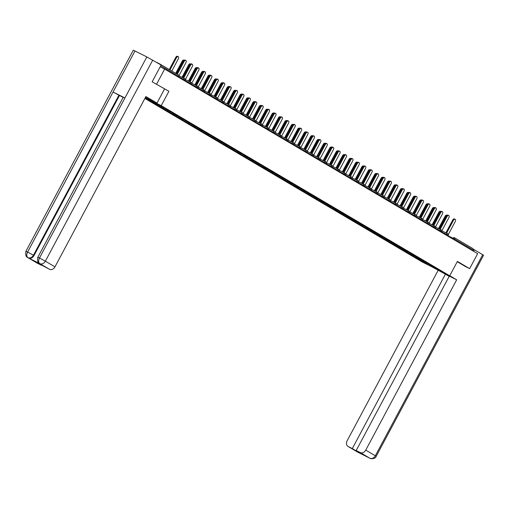 <?xml version="1.0" encoding="UTF-8"?>
<svg xmlns="http://www.w3.org/2000/svg" width="509" height="509" viewBox="0 0 509 509"><rect width="100%" height="100%" fill="white"/><g stroke="black" fill="none" stroke-linecap="round" stroke-linejoin="round"><path stroke-width="0.76" d="M144.893 98.434L422.368 262.065L449.727 275.776L161.238 105.649L145.3 97.664M430.429 265.087L429.933 265.736L439.452 270.508L426.746 262.886M429.933 265.736L422.241 261.321L422.635 260.589M420.568 259.367L419.76 259.736L418.334 259.024L422.241 261.321M419.76 259.736L415.828 257.541L416.222 256.803M414.154 255.588L413.346 255.951L411.921 255.238L415.828 257.541M413.346 255.951L409.414 253.762L409.809 253.024M407.741 251.809L406.933 252.171L405.508 251.459L409.414 253.762M406.933 252.171L403.001 249.976L403.395 249.245M401.327 248.023L400.519 248.392L399.094 247.673L403.001 249.976M400.519 248.392L396.587 246.197L396.982 245.459M394.914 244.244L394.106 244.606L392.681 243.894L396.587 246.197M394.106 244.606L390.174 242.418L390.568 241.68M388.501 240.464L387.693 240.827L386.267 240.114L390.174 242.418M387.693 240.827L383.761 238.632L384.155 237.9M382.094 236.679L381.279 237.041L379.86 236.329L383.761 238.632M381.279 237.041L377.347 234.853L377.742 234.115M375.68 232.899L374.866 233.262L373.447 232.549L377.347 234.853M374.866 233.262L370.934 231.067L371.328 230.335M369.267 229.114L368.452 229.483L367.034 228.77L370.934 231.067M368.452 229.483L364.527 227.288L364.915 226.55M362.853 225.334L362.039 225.697L360.62 224.984L364.527 227.288M362.039 225.697L358.113 223.508L358.501 222.77M356.44 221.555L355.632 221.918L354.207 221.205L358.113 223.508M355.632 221.918L351.7 219.723L352.094 218.991M350.027 217.769L349.219 218.138L347.793 217.419L351.7 219.723M349.219 218.138L345.287 215.943L345.681 215.205M343.613 213.99L342.805 214.353L341.38 213.64L345.287 215.943M342.805 214.353L338.873 212.164L339.268 211.426M337.2 210.211L336.392 210.573L334.967 209.861L338.873 212.164M336.392 210.573L332.46 208.378L332.854 207.647M330.786 206.425L329.978 206.788L328.553 206.075L332.46 208.378M329.978 206.788L326.046 204.599L326.441 203.861M324.373 202.646L323.565 203.008L322.14 202.296L326.046 204.599M323.565 203.008L319.633 200.813L320.027 200.082M317.96 198.86L317.152 199.229L315.726 198.516L319.633 200.813M317.152 199.229L313.22 197.034L313.614 196.296M311.553 195.081L310.738 195.443L309.319 194.731L313.22 197.034M310.738 195.443L306.806 193.255L307.201 192.517M305.139 191.301L304.325 191.664L302.906 190.951L306.806 193.255M304.325 191.664L300.399 189.469L300.787 188.737M298.726 187.516L297.911 187.885L296.493 187.166L300.399 189.469M297.911 187.885L293.986 185.69L294.374 184.952M292.312 183.736L291.498 184.099L290.079 183.386L293.986 185.69M291.498 184.099L287.572 181.91L287.96 181.172M285.899 179.957L285.091 180.32L283.666 179.607L287.572 181.91M285.091 180.32L281.159 178.125L281.553 177.393M279.486 176.171L278.678 176.534L277.252 175.821L281.159 178.125M278.678 176.534L274.745 174.345L275.14 173.607M273.072 172.392L272.264 172.755L270.839 172.042L274.745 174.345M272.264 172.755L268.332 170.56L268.727 169.828M266.659 168.606L265.851 168.975L264.425 168.263L268.332 170.56M265.851 168.975L261.919 166.78L262.313 166.042M260.245 164.827L259.437 165.19L258.012 164.477L261.919 166.78M259.437 165.19L255.505 163.001L255.9 162.263M253.832 161.048L253.024 161.41L251.599 160.698L255.505 163.001M253.024 161.41L249.092 159.215L249.486 158.484M247.419 157.262L246.611 157.631L245.185 156.912L249.092 159.215M246.611 157.631L242.678 155.436L243.073 154.698M241.012 153.483L240.197 153.845L238.778 153.133L242.678 155.436M240.197 153.845L236.265 151.657L236.66 150.918M234.598 149.703L233.784 150.066L232.365 149.353L236.265 151.657M233.784 150.066L229.858 147.871L230.246 147.139M228.185 145.918L227.37 146.28L225.951 145.568L229.858 147.871M227.37 146.28L223.445 144.092L223.833 143.353M221.771 142.138L220.957 142.501L219.538 141.788L223.445 144.092M220.957 142.501L217.031 140.306L217.419 139.574M215.358 138.353L214.55 138.722L213.125 138.009L217.031 140.306M214.55 138.722L210.618 136.527L211.012 135.788M208.944 134.573L208.136 134.936L206.711 134.223L210.618 136.527M208.136 134.936L204.204 132.747L204.599 132.009M202.531 130.794L201.723 131.157L200.298 130.444L204.204 132.747M201.723 131.157L197.791 128.962L198.186 128.23M196.118 127.008L195.31 127.371L193.884 126.658L197.791 128.962M195.31 127.371L191.378 125.182L191.772 124.444M189.704 123.229L188.896 123.592L187.471 122.879L191.378 125.182M188.896 123.592L184.964 121.403L185.359 120.665M183.291 119.45L182.483 119.812L181.058 119.1L184.964 121.403M182.483 119.812L178.551 117.617L178.945 116.885M176.877 115.664L176.069 116.027L174.651 115.314L178.551 117.617M176.069 116.027L172.137 113.838L172.532 113.1M170.47 111.885L169.656 112.247L168.237 111.535L172.137 113.838M169.656 112.247L165.724 110.052L166.119 109.32M164.057 108.099L163.243 108.468L161.824 107.755L165.724 110.052M163.243 108.468L159.317 106.273L159.705 105.535M157.644 104.32L156.829 104.682L155.41 103.97L159.317 106.273M156.829 104.682L152.904 102.494L153.279 101.781M151.001 100.642L150.416 100.903L148.997 100.19L152.904 102.494M150.416 100.903L145.211 97.83M145.25 97.76L161.366 106.387L426.771 263.026M418.182 257.834L417.246 258.254M411.768 254.055L410.839 254.475M405.355 250.275L404.426 250.689M398.941 246.49L398.013 246.91M392.528 242.71L391.599 243.13M386.115 238.931L385.186 239.345M379.701 235.145L378.772 235.565M373.294 231.366L372.359 231.786M366.881 227.58L365.946 228M360.467 223.801L359.532 224.221M354.054 220.022L353.119 220.435M347.641 216.236L346.705 216.656M341.227 212.457L340.298 212.877M334.814 208.677L333.885 209.091M328.4 204.892L327.472 205.312M321.987 201.112L321.058 201.532M315.574 197.327L314.645 197.746M309.16 193.547L308.231 193.967M302.753 189.768L301.818 190.181M296.34 185.982L295.405 186.402M289.926 182.203L288.991 182.623M283.513 178.424L282.578 178.837M277.1 174.638L276.171 175.058M270.686 170.859L269.757 171.278M264.273 167.073L263.344 167.493M257.859 163.294L256.93 163.713M251.446 159.514L250.517 159.928M245.033 155.729L244.104 156.148M238.619 151.949L237.69 152.369M232.212 148.17L231.277 148.583M225.799 144.384L224.863 144.804M219.385 140.605L218.45 141.025M212.972 136.819L212.037 137.239M206.559 133.04L205.63 133.46M200.145 129.261L199.216 129.674M193.732 125.475L192.803 125.895M187.318 121.696L186.389 122.115M180.905 117.916L179.976 118.33M174.492 114.131L173.563 114.55M168.085 110.351L167.149 110.771M161.671 106.566L160.736 106.985M155.137 102.843L154.322 103.206M160.259 64.541A1.164 0.916 -59.5 0 0 159.845 63.988L156.32 62.219M37.819 257.268L39.473 258.012C38.277 260.583 38.379 262.44 39.772 263.579L39.581 263.484C37.87 262.911 37.278 260.843 37.819 257.268L123.273 97.225L124.928 97.963L146.84 56.925L161.099 65.037L152.153 81.796L168.905 91.289L152.274 81.866M156.657 84.061L164.655 69.084L160.144 66.825M465.271 266.442L469.648 268.637L477.646 253.66L164.655 69.084M454.302 237.633L472.842 248.564A1.164 0.916 120.5 0 1 473.115 250.002L472.715 250.752M469.648 268.637L457.4 261.416L449.727 275.776M168.905 91.289L161.238 105.649M424.595 261.62L423.66 262.04M179.015 75.606L185.97 62.582A1.743 1.075 116.6 0 0 185.83 60.476A1.743 1.075 116.6 0 0 184.124 61.487L183.412 61.131A1.743 1.075 -63.4 0 1 185.117 60.119L185.83 60.476M176.61 73.869L183.412 61.131M177.297 74.276L184.124 61.487M176.515 57.676L175.802 57.32A1.743 1.075 -63.4 0 1 177.514 56.302L178.226 56.658A1.743 1.075 116.6 0 0 176.515 57.676L169.961 69.949M171.813 71.044L178.366 58.764A1.743 1.075 116.6 0 0 178.226 56.658M175.802 57.32L169.274 69.548M164.483 89.069L157.001 103.092L145.771 96.786M157.001 103.092L145.898 96.545L54.966 266.85A4.657 3.671 120.5 0 1 49.494 269.306L36.228 262.186L41.528 265.316L37.45 263.274A4.657 3.671 120.5 0 1 37.278 263.178A4.657 3.671 120.5 0 1 37.112 263.07M25.921 251.3L27.601 252.057C26.398 254.627 26.493 256.479 27.874 257.618A4.657 3.671 -59.5 0 1 27.683 257.516C25.965 256.943 25.38 254.869 25.921 251.3L133.288 50.219L134.968 50.976L113.055 92.014L118.921 95.177L33.467 255.219L34.02 255.55A4.657 3.671 120.5 0 1 28.542 258.006L40.313 263.904A4.657 3.671 120.5 0 1 40.135 263.808A4.657 3.671 120.5 0 1 39.969 263.707M146.84 56.925L134.968 50.976M152.738 60.107L45.365 261.187L39.473 258.012L124.928 97.963L113.055 92.014L27.601 252.057L33.467 255.219C31.984 257.611 30.165 258.432 27.989 257.681L37.45 263.274M123.197 97.372L119.475 95.501L34.02 255.55M119.475 95.501L118.921 95.177M435.99 268.892L444.484 273.619L449.81 276.158L447.29 274.555M435.952 268.962L434.979 268.383M431.829 266.805L445.426 274.173L352.304 448.582L348.226 446.539L357.942 452.266L369.839 458.227L360.264 452.571A4.657 3.671 -59.5 0 0 365.742 450.115L375.337 455.778L482.704 254.697L474.343 249.76L473.548 251.242M449.173 276.381L445.426 274.173M357.744 451.451L361.492 453.659L356.192 450.529L449.313 276.12L456.675 279.81L365.742 450.115M449.752 275.732L456.675 279.81M438.071 270.483L347.132 440.788A4.657 3.671 -59.5 0 0 348.054 446.444A4.657 3.671 -59.5 0 0 348.226 446.539M482.704 254.697L483.55 255.257L376.183 456.338L375.337 455.778A4.657 3.671 120.5 0 1 369.865 458.234L369.941 458.285C369.617 458.749 375.387 459.43 376.183 456.338M473.275 249.225L474.343 249.76M356.192 450.529L360.264 452.571M357.604 451.712L352.304 448.582M465.398 266.512L457.241 261.709M358.088 452.342L357.649 452.107A4.657 3.671 -59.5 0 0 357.827 452.202M185.429 79.385L192.383 66.361A1.743 1.075 116.6 0 0 192.243 64.255A1.743 1.075 116.6 0 0 190.538 65.273L189.825 64.917A1.743 1.075 -63.4 0 1 191.53 63.899L192.243 64.255M182.954 77.782L189.825 64.917M183.666 78.138L190.538 65.273M191.842 83.171L198.796 70.14A1.743 1.075 116.6 0 0 198.656 68.034A1.743 1.075 116.6 0 0 196.951 69.052L196.239 68.696A1.743 1.075 -63.4 0 1 197.944 67.678L198.656 68.034M189.367 81.567L196.239 68.696M190.08 81.924L196.951 69.052M198.256 86.95L205.21 73.926A1.743 1.075 116.6 0 0 205.07 71.82A1.743 1.075 116.6 0 0 203.358 72.832L202.652 72.475A1.743 1.075 -63.4 0 1 204.357 71.464L205.07 71.82M195.78 85.347L202.652 72.475M196.487 85.703L203.358 72.832M204.669 90.736L211.623 77.705A1.743 1.075 116.6 0 0 211.483 75.599A1.743 1.075 116.6 0 0 209.772 76.617L209.065 76.261A1.743 1.075 -63.4 0 1 210.771 75.243L211.483 75.599M202.194 89.126L209.065 76.261M202.9 89.482L209.772 76.617M211.082 94.515L218.037 81.491A1.743 1.075 116.6 0 0 217.897 79.385A1.743 1.075 116.6 0 0 216.185 80.397L215.472 80.04A1.743 1.075 -63.4 0 1 217.184 79.029L217.897 79.385M208.601 92.912L215.472 80.04M209.314 93.268L216.185 80.397M183.921 60.456A1.743 1.075 116.6 0 0 182.928 61.455L182.216 61.099A1.743 1.075 -63.4 0 1 183.927 60.087L184.213 60.234M182.928 61.455L176.375 73.735M182.216 61.099L175.688 73.328M190.334 64.242A1.743 1.075 116.6 0 0 189.342 65.241L188.629 64.885A1.743 1.075 -63.4 0 1 190.341 63.867L190.627 64.013M189.342 65.241L182.712 77.661M188.629 64.885L181.999 77.304M196.748 68.021A1.743 1.075 116.6 0 0 195.755 69.02L195.042 68.664A1.743 1.075 -63.4 0 1 196.748 67.646L197.04 67.792M195.755 69.02L189.119 81.44M195.042 68.664L188.413 81.084M203.161 71.801A1.743 1.075 116.6 0 0 202.168 72.8L201.456 72.443A1.743 1.075 -63.4 0 1 203.161 71.432L203.454 71.578M202.168 72.8L195.532 85.226M201.456 72.443L194.826 84.869M209.574 75.587A1.743 1.075 116.6 0 0 208.582 76.585L207.869 76.229A1.743 1.075 -63.4 0 1 209.574 75.211L209.867 75.357M208.582 76.585L201.946 89.005M207.869 76.229L201.233 88.649M217.496 98.294L224.45 85.27A1.743 1.075 116.6 0 0 224.304 83.164A1.743 1.075 116.6 0 0 222.598 84.176L221.886 83.82A1.743 1.075 -63.4 0 1 223.597 82.808L224.304 83.164M215.014 96.691L221.886 83.82M215.727 97.047L222.598 84.176M215.988 79.366A1.743 1.075 116.6 0 0 214.995 80.365L214.283 80.008A1.743 1.075 -63.4 0 1 215.988 78.997L216.28 79.143M214.995 80.365L208.359 92.791M214.283 80.008L207.647 92.428M223.909 102.08L230.863 89.05A1.743 1.075 116.6 0 0 230.717 86.944A1.743 1.075 116.6 0 0 229.012 87.962L228.299 87.605A1.743 1.075 -63.4 0 1 230.011 86.587L230.717 86.944M221.428 100.47L228.299 87.605M222.14 100.833L229.012 87.962M222.395 83.152A1.743 1.075 116.6 0 0 221.409 84.15L220.696 83.788A1.743 1.075 -63.4 0 1 222.401 82.776L222.694 82.922M221.409 84.15L214.773 96.57M220.696 83.788L214.06 96.214M230.322 105.859L237.277 92.835A1.743 1.075 116.6 0 0 237.13 90.729A1.743 1.075 116.6 0 0 235.425 91.741L234.713 91.385A1.743 1.075 -63.4 0 1 236.418 90.373L237.13 90.729M227.841 104.256L234.713 91.385M228.554 104.612L235.425 91.741M228.808 86.931A1.743 1.075 116.6 0 0 227.816 87.93L227.109 87.573A1.743 1.075 -63.4 0 1 228.815 86.555L229.107 86.702M227.816 87.93L221.186 100.349M227.109 87.573L220.473 99.993M236.73 109.639L243.69 96.615A1.743 1.075 116.6 0 0 243.544 94.509A1.743 1.075 116.6 0 0 241.839 95.527L241.126 95.17A1.743 1.075 -63.4 0 1 242.831 94.152L243.544 94.509M234.255 108.035L241.126 95.17M234.967 108.392L241.839 95.527M235.222 90.71A1.743 1.075 116.6 0 0 234.229 91.709L233.523 91.353A1.743 1.075 -63.4 0 1 235.228 90.341L235.521 90.487M234.229 91.709L227.599 104.135M233.523 91.353L226.887 103.779M243.143 113.424L250.104 100.394A1.743 1.075 116.6 0 0 249.957 98.288A1.743 1.075 116.6 0 0 248.252 99.306L247.539 98.95A1.743 1.075 -63.4 0 1 249.245 97.932L249.957 98.288M240.668 111.821L247.539 98.95M241.381 112.177L248.252 99.306M241.635 94.496A1.743 1.075 116.6 0 0 240.642 95.495L239.93 95.138A1.743 1.075 -63.4 0 1 241.641 94.12L241.934 94.267M240.642 95.495L234.013 107.914M239.93 95.138L233.3 107.558M249.556 117.204L256.511 104.18A1.743 1.075 116.6 0 0 256.371 102.074A1.743 1.075 116.6 0 0 254.665 103.085L253.953 102.729A1.743 1.075 -63.4 0 1 255.658 101.717L256.371 102.074M247.081 115.6L253.953 102.729M247.794 115.957L254.665 103.085M248.048 98.275A1.743 1.075 116.6 0 0 247.056 99.274L246.343 98.918A1.743 1.075 -63.4 0 1 248.055 97.9L248.341 98.046M247.056 99.274L240.426 111.694M246.343 98.918L239.714 111.337M255.97 120.989L262.924 107.959A1.743 1.075 116.6 0 0 262.784 105.853A1.743 1.075 116.6 0 0 261.079 106.871L260.366 106.515A1.743 1.075 -63.4 0 1 262.071 105.497L262.784 105.853M253.495 119.38L260.366 106.515M254.207 119.736L261.079 106.871M254.462 102.055A1.743 1.075 116.6 0 0 253.469 103.053L252.757 102.697A1.743 1.075 -63.4 0 1 254.468 101.685L254.754 101.832M253.469 103.053L246.84 115.479M252.757 102.697L246.127 115.123M262.383 124.769L269.337 111.745A1.743 1.075 116.6 0 0 269.197 109.639A1.743 1.075 116.6 0 0 267.492 110.65L266.78 110.294A1.743 1.075 -63.4 0 1 268.485 109.282L269.197 109.639M259.908 123.165L266.78 110.294M260.621 123.522L267.492 110.65M260.875 105.84A1.743 1.075 116.6 0 0 259.883 106.839L259.17 106.483A1.743 1.075 -63.4 0 1 260.875 105.465L261.168 105.611M259.883 106.839L253.253 119.259M259.17 106.483L252.54 118.902M268.797 128.548L275.751 115.524A1.743 1.075 116.6 0 0 275.611 113.418A1.743 1.075 116.6 0 0 273.899 114.43L273.193 114.073A1.743 1.075 -63.4 0 1 274.898 113.062L275.611 113.418M266.322 126.945L273.193 114.073M267.028 127.301L273.899 114.43M267.289 109.62A1.743 1.075 116.6 0 0 266.296 110.618L265.583 110.262A1.743 1.075 -63.4 0 1 267.289 109.25L267.581 109.397M266.296 110.618L259.66 123.044M265.583 110.262L258.954 122.682M275.21 132.334L282.164 119.303A1.743 1.075 116.6 0 0 282.024 117.197A1.743 1.075 116.6 0 0 280.313 118.215L279.606 117.859A1.743 1.075 -63.4 0 1 281.312 116.841L282.024 117.197M272.735 130.724L279.606 117.859M273.441 131.087L280.313 118.215M273.702 113.405A1.743 1.075 116.6 0 0 272.709 114.404L271.997 114.041A1.743 1.075 -63.4 0 1 273.702 113.03L273.995 113.176M272.709 114.404L266.073 126.824M271.997 114.041L265.367 126.467M281.623 136.113L288.578 123.089A1.743 1.075 116.6 0 0 288.438 120.983A1.743 1.075 116.6 0 0 286.726 121.995L286.013 121.638A1.743 1.075 -63.4 0 1 287.725 120.627L288.438 120.983M279.142 134.51L286.013 121.638M279.855 134.866L286.726 121.995M280.115 117.185A1.743 1.075 116.6 0 0 279.123 118.183L278.41 117.827A1.743 1.075 -63.4 0 1 280.115 116.809L280.408 116.955M279.123 118.183L272.487 130.603M278.41 117.827L271.774 130.247M288.037 139.892L294.991 126.868A1.743 1.075 116.6 0 0 294.845 124.762A1.743 1.075 116.6 0 0 293.139 125.78L292.427 125.424A1.743 1.075 -63.4 0 1 294.138 124.406L294.845 124.762M285.555 138.289L292.427 125.424M286.268 138.645L293.139 125.78M286.529 120.964A1.743 1.075 116.6 0 0 285.536 121.963L284.824 121.606A1.743 1.075 -63.4 0 1 286.529 120.595L286.822 120.741M285.536 121.963L278.9 134.389M284.824 121.606L278.188 134.032M294.45 143.678L301.404 130.648A1.743 1.075 116.6 0 0 301.258 128.542A1.743 1.075 116.6 0 0 299.553 129.56L298.84 129.203A1.743 1.075 -63.4 0 1 300.552 128.185L301.258 128.542M291.969 142.075L298.84 129.203M292.681 142.431L299.553 129.56M292.936 124.75A1.743 1.075 116.6 0 0 291.95 125.748L291.237 125.392A1.743 1.075 -63.4 0 1 292.942 124.374L293.235 124.52M291.95 125.748L285.314 138.168M291.237 125.392L284.601 137.812M300.864 147.457L307.818 134.433A1.743 1.075 116.6 0 0 307.671 132.327A1.743 1.075 116.6 0 0 305.966 133.339L305.254 132.983A1.743 1.075 -63.4 0 1 306.959 131.971L307.671 132.327M298.382 145.854L305.254 132.983M299.095 146.21L305.966 133.339M299.349 128.529A1.743 1.075 116.6 0 0 298.357 129.528L297.65 129.171A1.743 1.075 -63.4 0 1 299.356 128.153L299.648 128.3M298.357 129.528L291.727 141.947M297.65 129.171L291.014 141.591M307.271 151.243L314.231 138.213A1.743 1.075 116.6 0 0 314.085 136.107A1.743 1.075 116.6 0 0 312.38 137.125L311.667 136.768A1.743 1.075 -63.4 0 1 313.372 135.75L314.085 136.107M304.796 149.633L311.667 136.768M305.508 149.99L312.38 137.125M305.763 132.308A1.743 1.075 116.6 0 0 304.77 133.307L304.064 132.951A1.743 1.075 -63.4 0 1 305.769 131.939L306.062 132.085M304.77 133.307L298.14 145.733M304.064 132.951L297.428 145.377M313.684 155.022L320.645 141.998A1.743 1.075 116.6 0 0 320.498 139.892A1.743 1.075 116.6 0 0 318.793 140.904L318.08 140.548A1.743 1.075 -63.4 0 1 319.786 139.536L320.498 139.892M311.209 153.419L318.08 140.548M311.922 153.775L318.793 140.904M312.176 136.094A1.743 1.075 116.6 0 0 311.184 137.093L310.471 136.736A1.743 1.075 -63.4 0 1 312.182 135.718L312.475 135.865M311.184 137.093L304.554 149.512M310.471 136.736L303.841 149.156M320.097 158.802L327.052 145.778A1.743 1.075 116.6 0 0 326.912 143.672A1.743 1.075 116.6 0 0 325.206 144.683L324.494 144.327A1.743 1.075 -63.4 0 1 326.199 143.315L326.912 143.672M317.622 157.198L324.494 144.327M318.335 157.555L325.206 144.683M318.589 139.873A1.743 1.075 116.6 0 0 317.597 140.872L316.884 140.516A1.743 1.075 -63.4 0 1 318.596 139.504L318.882 139.651M317.597 140.872L310.967 153.298M316.884 140.516L310.255 152.935M326.511 162.587L333.465 149.557A1.743 1.075 116.6 0 0 333.325 147.451A1.743 1.075 116.6 0 0 331.62 148.469L330.907 148.113A1.743 1.075 -63.4 0 1 332.612 147.095L333.325 147.451M324.036 160.978L330.907 148.113M324.748 161.34L331.62 148.469M325.003 143.659A1.743 1.075 116.6 0 0 324.01 144.658L323.298 144.295A1.743 1.075 -63.4 0 1 325.009 143.283L325.296 143.43M324.01 144.658L317.381 157.077M323.298 144.295L316.668 156.721M332.924 166.367L339.878 153.343A1.743 1.075 116.6 0 0 339.738 151.237A1.743 1.075 116.6 0 0 338.027 152.248L337.321 151.892A1.743 1.075 -63.4 0 1 339.026 150.88L339.738 151.237M330.449 164.763L337.321 151.892M331.155 165.12L338.027 152.248M331.416 147.438A1.743 1.075 116.6 0 0 330.424 148.437L329.711 148.081A1.743 1.075 -63.4 0 1 331.416 147.063L331.709 147.209M330.424 148.437L323.788 160.857M329.711 148.081L323.081 160.5M339.338 170.146L346.292 157.122A1.743 1.075 116.6 0 0 346.152 155.016A1.743 1.075 116.6 0 0 344.44 156.034L343.734 155.678A1.743 1.075 -63.4 0 1 345.439 154.66L346.152 155.016M336.863 168.543L343.734 155.678M337.569 168.899L344.44 156.034M337.83 151.218A1.743 1.075 116.6 0 0 336.837 152.216L336.125 151.86A1.743 1.075 -63.4 0 1 337.83 150.849L338.122 150.995M336.837 152.216L330.201 164.642M336.125 151.86L329.495 164.286M345.751 173.932L352.705 160.901A1.743 1.075 116.6 0 0 352.565 158.795A1.743 1.075 116.6 0 0 350.854 159.813L350.141 159.457A1.743 1.075 -63.4 0 1 351.853 158.439L352.565 158.795M343.27 172.328L350.141 159.457M343.982 172.685L350.854 159.813M344.243 155.003A1.743 1.075 116.6 0 0 343.251 156.002L342.538 155.646A1.743 1.075 -63.4 0 1 344.243 154.628L344.536 154.774M343.251 156.002L336.614 168.422M342.538 155.646L335.902 168.065M352.164 177.711L359.119 164.687A1.743 1.075 116.6 0 0 358.979 162.581A1.743 1.075 116.6 0 0 357.267 163.593L356.554 163.236A1.743 1.075 -63.4 0 1 358.266 162.225L358.979 162.581M349.683 176.108L356.554 163.236M350.396 176.464L357.267 163.593M350.656 158.783A1.743 1.075 116.6 0 0 349.664 159.781L348.951 159.425A1.743 1.075 -63.4 0 1 350.656 158.407L350.949 158.553M349.664 159.781L343.028 172.201M348.951 159.425L342.315 171.845M358.578 181.497L365.532 168.466A1.743 1.075 116.6 0 0 365.386 166.36A1.743 1.075 116.6 0 0 363.68 167.378L362.968 167.022A1.743 1.075 -63.4 0 1 364.679 166.004L365.386 166.36M356.096 179.887L362.968 167.022M356.809 180.243L363.68 167.378M357.064 162.562A1.743 1.075 116.6 0 0 356.077 163.561L355.365 163.204A1.743 1.075 -63.4 0 1 357.07 162.193L357.363 162.339M356.077 163.561L349.441 175.987M355.365 163.204L348.729 175.63M364.991 185.276L371.945 172.252A1.743 1.075 116.6 0 0 371.799 170.146A1.743 1.075 116.6 0 0 370.094 171.158L369.381 170.801A1.743 1.075 -63.4 0 1 371.093 169.79L371.799 170.146M362.51 183.673L369.381 170.801M363.222 184.029L370.094 171.158M363.477 166.348A1.743 1.075 116.6 0 0 362.491 167.346L361.778 166.99A1.743 1.075 -63.4 0 1 363.483 165.972L363.776 166.119M362.491 167.346L355.855 179.766M361.778 166.99L355.142 179.41M371.405 189.055L378.359 176.031A1.743 1.075 116.6 0 0 378.212 173.925A1.743 1.075 116.6 0 0 376.507 174.937L375.795 174.581A1.743 1.075 -63.4 0 1 377.5 173.569L378.212 173.925M368.923 187.452L375.795 174.581M369.636 187.808L376.507 174.937M369.89 170.127A1.743 1.075 116.6 0 0 368.898 171.126L368.192 170.769A1.743 1.075 -63.4 0 1 369.897 169.758L370.189 169.904M368.898 171.126L362.268 183.552M368.192 170.769L361.555 183.189M377.812 192.841L384.772 179.811A1.743 1.075 116.6 0 0 384.626 177.705A1.743 1.075 116.6 0 0 382.921 178.723L382.208 178.366A1.743 1.075 -63.4 0 1 383.913 177.348L384.626 177.705M375.337 191.231L382.208 178.366M376.049 191.594L382.921 178.723M376.304 173.913A1.743 1.075 116.6 0 0 375.311 174.911L374.605 174.549A1.743 1.075 -63.4 0 1 376.31 173.537L376.603 173.684M375.311 174.911L368.681 187.331M374.605 174.549L367.969 186.975M384.225 196.62L391.179 183.596A1.743 1.075 116.6 0 0 391.039 181.49A1.743 1.075 116.6 0 0 389.334 182.502L388.621 182.146A1.743 1.075 -63.4 0 1 390.327 181.134L391.039 181.49M381.75 195.017L388.621 182.146M382.463 195.373L389.334 182.502M382.717 177.692A1.743 1.075 116.6 0 0 381.725 178.691L381.012 178.335A1.743 1.075 -63.4 0 1 382.723 177.317L383.016 177.463M381.725 178.691L375.095 191.11M381.012 178.335L374.382 190.754M390.638 200.4L397.593 187.376A1.743 1.075 116.6 0 0 397.453 185.27A1.743 1.075 116.6 0 0 395.748 186.288L395.035 185.931A1.743 1.075 -63.4 0 1 396.74 184.913L397.453 185.27M388.163 198.796L395.035 185.931M388.876 199.153L395.748 186.288M389.13 181.471A1.743 1.075 116.6 0 0 388.138 182.47L387.425 182.114A1.743 1.075 -63.4 0 1 389.137 181.102L389.423 181.249M388.138 182.47L381.508 194.896M387.425 182.114L380.796 194.54M397.052 204.185L404.006 191.155A1.743 1.075 116.6 0 0 403.866 189.049A1.743 1.075 116.6 0 0 402.161 190.067L401.448 189.711A1.743 1.075 -63.4 0 1 403.153 188.693L403.866 189.049M394.577 202.582L401.448 189.711M395.289 202.938L402.161 190.067M395.544 185.257A1.743 1.075 116.6 0 0 394.551 186.256L393.839 185.9A1.743 1.075 -63.4 0 1 395.55 184.882L395.837 185.028M394.551 186.256L387.922 198.675M393.839 185.9L387.209 198.319M403.465 207.965L410.419 194.941A1.743 1.075 116.6 0 0 410.279 192.835A1.743 1.075 116.6 0 0 408.568 193.846L407.862 193.49A1.743 1.075 -63.4 0 1 409.567 192.478L410.279 192.835M400.99 206.361L407.862 193.49M401.696 206.718L408.568 193.846M401.957 189.036A1.743 1.075 116.6 0 0 400.965 190.035L400.252 189.679A1.743 1.075 -63.4 0 1 401.957 188.661L402.25 188.807M400.965 190.035L394.329 202.455M400.252 189.679L393.622 202.098M409.879 211.75L416.833 198.72A1.743 1.075 116.6 0 0 416.693 196.614A1.743 1.075 116.6 0 0 414.981 197.632L414.275 197.276A1.743 1.075 -63.4 0 1 415.98 196.258L416.693 196.614M407.404 210.141L414.275 197.276M408.11 210.497L414.981 197.632M408.371 192.822A1.743 1.075 116.6 0 0 407.378 193.814L406.666 193.458A1.743 1.075 -63.4 0 1 408.371 192.447L408.663 192.593M407.378 193.814L400.742 206.24M406.666 193.458L400.036 205.884M416.292 215.53L423.246 202.506A1.743 1.075 116.6 0 0 423.106 200.4A1.743 1.075 116.6 0 0 421.395 201.411L420.682 201.055A1.743 1.075 -63.4 0 1 422.394 200.043L423.106 200.4M413.811 213.926L420.682 201.055M414.523 214.283L421.395 201.411M414.784 196.601A1.743 1.075 116.6 0 0 413.792 197.6L413.079 197.244A1.743 1.075 -63.4 0 1 414.784 196.226L415.077 196.372M413.792 197.6L407.155 210.02M413.079 197.244L406.443 209.663M422.705 219.309L429.66 206.285A1.743 1.075 116.6 0 0 429.52 204.179A1.743 1.075 116.6 0 0 427.808 205.191L427.096 204.834A1.743 1.075 -63.4 0 1 428.807 203.823L429.52 204.179M420.224 217.706L427.096 204.834M420.937 218.062L427.808 205.191M421.197 200.381A1.743 1.075 116.6 0 0 420.205 201.379L419.492 201.023A1.743 1.075 -63.4 0 1 421.197 200.012L421.49 200.158M420.205 201.379L413.569 213.805M419.492 201.023L412.856 213.443M429.119 223.095L436.073 210.064A1.743 1.075 116.6 0 0 435.927 207.958A1.743 1.075 116.6 0 0 434.222 208.976L433.509 208.62A1.743 1.075 -63.4 0 1 435.22 207.602L435.927 207.958M426.637 221.485L433.509 208.62M427.35 221.848L434.222 208.976M427.605 204.166A1.743 1.075 116.6 0 0 426.618 205.165L425.906 204.803A1.743 1.075 -63.4 0 1 427.611 203.791L427.904 203.937M426.618 205.165L419.982 217.585M425.906 204.803L419.27 217.228M435.532 226.874L442.486 213.85A1.743 1.075 116.6 0 0 442.34 211.744A1.743 1.075 116.6 0 0 440.635 212.756L439.922 212.399A1.743 1.075 -63.4 0 1 441.634 211.388L442.34 211.744M433.051 225.271L439.922 212.399M433.763 225.627L440.635 212.756M434.018 207.946A1.743 1.075 116.6 0 0 433.025 208.944L432.319 208.588A1.743 1.075 -63.4 0 1 434.024 207.57L434.317 207.717M433.025 208.944L426.396 221.364M432.319 208.588L425.683 221.008M441.939 230.653L448.9 217.629A1.743 1.075 116.6 0 0 448.753 215.523A1.743 1.075 116.6 0 0 447.048 216.541L446.336 216.185A1.743 1.075 -63.4 0 1 448.041 215.167L448.753 215.523M439.464 229.05L446.336 216.185M440.177 229.406L447.048 216.541M440.431 211.725A1.743 1.075 116.6 0 0 439.439 212.724L438.733 212.368A1.743 1.075 -63.4 0 1 440.438 211.356L440.73 211.502M439.439 212.724L432.809 225.15M438.733 212.368L432.096 224.793M448.353 234.439L455.313 221.409A1.743 1.075 116.6 0 0 455.167 219.303A1.743 1.075 116.6 0 0 453.462 220.321L452.749 219.964A1.743 1.075 -63.4 0 1 454.454 218.946L455.167 219.303M445.878 232.836L452.749 219.964M446.59 233.192L453.462 220.321M446.845 215.511A1.743 1.075 116.6 0 0 445.852 216.51L445.14 216.153A1.743 1.075 -63.4 0 1 446.851 215.135L447.144 215.282M445.852 216.51L439.222 228.929M445.14 216.153L438.51 228.573M159.934 64.039L178.468 74.969A1.164 0.916 -59.5 0 1 178.742 76.407L160.71 65.776M178.341 77.158L178.945 76.541A1.164 1.164 0 0 0 178.513 74.995L159.89 64.013M473.115 250.002L454.492 239.02A1.164 0.916 120.5 0 0 454.219 237.582A1.164 0.713 116.6 0 0 454.193 237.569L454.168 237.557M452.686 238.944L453.055 238.244L454.492 239.02L454.092 239.771M183.348 80.11L183.717 79.41L178.748 76.923M184.882 78.749A1.164 0.713 116.6 0 0 184.856 78.736A1.164 0.713 116.6 0 0 183.717 79.41L185.359 80.327A1.164 1.164 0 0 0 184.856 78.736L179.073 75.841M189.762 83.89L190.131 83.196L185.161 80.702M196.169 87.669L196.544 86.975L191.569 84.488M202.582 91.455L202.957 90.761L197.982 88.267M208.995 95.234L209.371 94.54L204.395 92.046M215.409 99.02L215.784 98.32L210.809 95.832M221.822 102.799L222.191 102.105L217.222 99.611M228.236 106.578L228.605 105.885L223.636 103.391M234.649 110.364L235.018 109.664L230.049 107.176M241.062 114.143L241.431 113.45L236.462 110.956M247.476 117.923L247.845 117.229L242.876 114.741M253.889 121.708L254.258 121.015L249.289 118.521M260.303 125.488L260.672 124.794L255.696 122.3M266.71 129.273L267.085 128.573L262.11 126.086M273.123 133.053L273.498 132.359L268.523 129.865M279.536 136.832L279.912 136.138L274.936 133.644M285.95 140.618L286.319 139.918L281.35 137.43M292.363 144.397L292.732 143.703L287.763 141.209M298.777 148.176L299.146 147.483L294.177 144.995M305.19 151.962L305.559 151.268L300.59 148.774M311.603 155.741L311.972 155.048L307.003 152.554M318.017 159.527L318.386 158.827L313.417 156.339M324.43 163.306L324.799 162.613L319.83 160.119M330.837 167.086L331.213 166.392L326.237 163.898M337.251 170.871L337.626 170.171L332.651 167.684M343.664 174.651L344.039 173.957L339.064 171.463M350.077 178.43L350.453 177.736L345.477 175.249M356.491 182.216L356.86 181.522L351.891 179.028M362.904 185.995L363.273 185.301L358.304 182.807M369.318 189.781L369.687 189.081L364.718 186.593M375.731 193.56L376.1 192.866L371.131 190.372M382.144 197.339L382.514 196.646L377.544 194.152M388.558 201.125L388.927 200.425L383.958 197.937M394.971 204.904L395.34 204.211L390.371 201.717M401.378 208.69L401.754 207.99L396.778 205.502M407.792 212.469L408.167 211.776L403.192 209.282M414.205 216.249L414.581 215.555L409.605 213.061M420.619 220.034L420.994 219.334L416.018 216.847M427.032 223.814L427.401 223.12L422.432 220.626M433.445 227.593L433.814 226.899L428.845 224.405M439.859 231.379L440.228 230.679L435.259 228.191M446.272 235.158L446.641 234.464L441.672 231.97M472.886 248.589L454.263 237.608A1.164 1.164 0 0 0 454.193 237.569A1.164 0.713 116.6 0 0 453.055 238.244L448.085 235.756M191.295 82.534A1.164 0.713 116.6 0 0 191.269 82.522A1.164 0.713 116.6 0 0 190.131 83.196L191.772 84.106A1.164 1.164 0 0 0 191.269 82.522L185.486 79.62M197.708 86.314A1.164 0.713 116.6 0 0 197.683 86.301A1.164 0.713 116.6 0 0 196.544 86.975L198.186 87.892A1.164 1.164 0 0 0 197.683 86.301L191.899 83.4M204.122 90.099A1.164 0.713 116.6 0 0 204.096 90.08A1.164 0.713 116.6 0 0 202.957 90.761L204.599 91.671A1.164 1.164 0 0 0 204.096 90.08L198.313 87.185M210.535 93.879A1.164 0.713 116.6 0 0 210.503 93.866A1.164 0.713 116.6 0 0 209.371 94.54L211.012 95.45A1.164 1.164 0 0 0 210.503 93.866L204.726 90.965M216.949 97.658A1.164 0.713 116.6 0 0 216.917 97.645A1.164 0.713 116.6 0 0 215.784 98.32L217.426 99.236A1.164 1.164 0 0 0 216.917 97.645L211.14 94.744M223.356 101.444A1.164 0.713 116.6 0 0 223.33 101.425A1.164 0.713 116.6 0 0 222.191 102.105L223.839 103.015A1.164 1.164 0 0 0 223.33 101.425L217.553 98.53M229.769 105.223A1.164 0.713 116.6 0 0 229.744 105.21A1.164 0.713 116.6 0 0 228.605 105.885L230.253 106.795A1.164 1.164 0 0 0 229.744 105.21L223.966 102.309M236.182 109.002A1.164 0.713 116.6 0 0 236.157 108.99A1.164 0.713 116.6 0 0 235.018 109.664L236.66 110.58A1.164 1.164 0 0 0 236.157 108.99L230.373 106.095M242.596 112.788A1.164 0.713 116.6 0 0 242.57 112.775A1.164 0.713 116.6 0 0 241.431 113.45L243.073 114.36A1.164 1.164 0 0 0 242.57 112.775L236.787 109.874M249.009 116.567A1.164 0.713 116.6 0 0 248.984 116.555A1.164 0.713 116.6 0 0 247.845 117.229L249.486 118.145A1.164 1.164 0 0 0 248.984 116.555L243.2 113.653M255.423 120.353A1.164 0.713 116.6 0 0 255.397 120.334A1.164 0.713 116.6 0 0 254.258 121.015L255.9 121.925A1.164 1.164 0 0 0 255.397 120.334L249.614 117.439M261.836 124.132A1.164 0.713 116.6 0 0 261.811 124.12A1.164 0.713 116.6 0 0 260.672 124.794L262.313 125.704A1.164 1.164 0 0 0 261.811 124.12L256.027 121.218M268.249 127.912A1.164 0.713 116.6 0 0 268.224 127.899A1.164 0.713 116.6 0 0 267.085 128.573L268.727 129.49A1.164 1.164 0 0 0 268.224 127.899L262.44 124.998M274.663 131.697A1.164 0.713 116.6 0 0 274.637 131.678A1.164 0.713 116.6 0 0 273.498 132.359L275.14 133.269A1.164 1.164 0 0 0 274.637 131.678L268.854 128.783M281.076 135.477A1.164 0.713 116.6 0 0 281.044 135.464A1.164 0.713 116.6 0 0 279.912 136.138L281.553 137.048A1.164 1.164 0 0 0 281.044 135.464L275.267 132.563M287.483 139.256A1.164 0.713 116.6 0 0 287.458 139.243A1.164 0.713 116.6 0 0 286.319 139.918L287.967 140.834A1.164 1.164 0 0 0 287.458 139.243L281.681 136.348M293.897 143.042A1.164 0.713 116.6 0 0 293.871 143.029A1.164 0.713 116.6 0 0 292.732 143.703L294.38 144.613A1.164 1.164 0 0 0 293.871 143.029L288.094 140.128M300.31 146.821A1.164 0.713 116.6 0 0 300.285 146.808A1.164 0.713 116.6 0 0 299.146 147.483L300.794 148.399A1.164 1.164 0 0 0 300.285 146.808L294.507 143.907M306.723 150.607A1.164 0.713 116.6 0 0 306.698 150.588A1.164 0.713 116.6 0 0 305.559 151.268L307.201 152.178A1.164 1.164 0 0 0 306.698 150.588L300.914 147.693M313.137 154.386A1.164 0.713 116.6 0 0 313.111 154.373A1.164 0.713 116.6 0 0 311.972 155.048L313.614 155.958A1.164 1.164 0 0 0 313.111 154.373L307.328 151.472M319.55 158.165A1.164 0.713 116.6 0 0 319.525 158.153A1.164 0.713 116.6 0 0 318.386 158.827L320.027 159.743A1.164 1.164 0 0 0 319.525 158.153L313.741 155.258M325.964 161.951A1.164 0.713 116.6 0 0 325.938 161.932A1.164 0.713 116.6 0 0 324.799 162.613L326.441 163.523A1.164 1.164 0 0 0 325.938 161.932L320.155 159.037M332.377 165.73A1.164 0.713 116.6 0 0 332.352 165.718A1.164 0.713 116.6 0 0 331.213 166.392L332.854 167.302A1.164 1.164 0 0 0 332.352 165.718L326.568 162.816M338.79 169.51A1.164 0.713 116.6 0 0 338.765 169.497A1.164 0.713 116.6 0 0 337.626 170.171L339.268 171.088A1.164 1.164 0 0 0 338.765 169.497L332.981 166.602M345.204 173.295A1.164 0.713 116.6 0 0 345.178 173.283A1.164 0.713 116.6 0 0 344.039 173.957L345.681 174.867A1.164 1.164 0 0 0 345.178 173.283L339.395 170.381M351.617 177.075A1.164 0.713 116.6 0 0 351.585 177.062A1.164 0.713 116.6 0 0 350.453 177.736L352.094 178.653A1.164 1.164 0 0 0 351.585 177.062L345.808 174.161M358.024 180.86A1.164 0.713 116.6 0 0 357.999 180.841A1.164 0.713 116.6 0 0 356.86 181.522L358.508 182.432A1.164 1.164 0 0 0 357.999 180.841L352.222 177.946M364.438 184.64A1.164 0.713 116.6 0 0 364.412 184.627A1.164 0.713 116.6 0 0 363.273 185.301L364.921 186.211A1.164 1.164 0 0 0 364.412 184.627L358.635 181.726M370.851 188.419A1.164 0.713 116.6 0 0 370.826 188.406A1.164 0.713 116.6 0 0 369.687 189.081L371.335 189.997A1.164 1.164 0 0 0 370.826 188.406L365.042 185.511M377.264 192.205A1.164 0.713 116.6 0 0 377.239 192.186A1.164 0.713 116.6 0 0 376.1 192.866L377.742 193.776A1.164 1.164 0 0 0 377.239 192.186L371.455 189.291M383.678 195.984A1.164 0.713 116.6 0 0 383.652 195.971A1.164 0.713 116.6 0 0 382.514 196.646L384.155 197.556A1.164 1.164 0 0 0 383.652 195.971L377.869 193.07M390.091 199.763A1.164 0.713 116.6 0 0 390.066 199.751A1.164 0.713 116.6 0 0 388.927 200.425L390.568 201.341A1.164 1.164 0 0 0 390.066 199.751L384.282 196.856M396.505 203.549A1.164 0.713 116.6 0 0 396.479 203.536A1.164 0.713 116.6 0 0 395.34 204.211L396.982 205.121A1.164 1.164 0 0 0 396.479 203.536L390.696 200.635M402.918 207.328A1.164 0.713 116.6 0 0 402.893 207.316A1.164 0.713 116.6 0 0 401.754 207.99L403.395 208.906A1.164 1.164 0 0 0 402.893 207.316L397.109 204.414M409.331 211.114A1.164 0.713 116.6 0 0 409.306 211.095A1.164 0.713 116.6 0 0 408.167 211.776L409.809 212.686A1.164 1.164 0 0 0 409.306 211.095L403.522 208.2M415.745 214.893A1.164 0.713 116.6 0 0 415.713 214.881A1.164 0.713 116.6 0 0 414.581 215.555L416.222 216.465A1.164 1.164 0 0 0 415.713 214.881L409.936 211.979M422.158 218.673A1.164 0.713 116.6 0 0 422.126 218.66A1.164 0.713 116.6 0 0 420.994 219.334L422.635 220.251A1.164 1.164 0 0 0 422.126 218.66L416.349 215.765M428.565 222.458A1.164 0.713 116.6 0 0 428.54 222.439A1.164 0.713 116.6 0 0 427.401 223.12L429.049 224.03A1.164 1.164 0 0 0 428.54 222.439L422.763 219.544M434.979 226.238A1.164 0.713 116.6 0 0 434.953 226.225A1.164 0.713 116.6 0 0 433.814 226.899L435.462 227.809A1.164 1.164 0 0 0 434.953 226.225L429.176 223.324M441.392 230.017A1.164 0.713 116.6 0 0 441.367 230.004A1.164 0.713 116.6 0 0 440.228 230.679L441.869 231.595A1.164 1.164 0 0 0 441.367 230.004L435.583 227.109M447.805 233.803A1.164 0.713 116.6 0 0 447.78 233.79A1.164 0.713 116.6 0 0 446.641 234.464L448.283 235.374A1.164 1.164 0 0 0 447.78 233.79L441.997 230.889M49.494 269.306L40.313 263.904M28.542 258.006L27.989 257.681M39.893 263.643A4.657 3.671 120.5 0 0 45.365 261.187L54.966 266.85M357.483 451.998A4.657 3.671 -59.5 0 0 357.649 452.107L348.054 446.444M369.388 457.966L369.725 458.164M178.551 77.279L178.945 76.541M184.964 81.065L185.359 80.327M191.378 84.844L191.772 84.106M197.791 88.63L198.186 87.892M204.204 92.409L204.599 91.671M210.618 96.188L211.012 95.45M217.031 99.974L217.426 99.236M223.445 103.753L223.839 103.015M229.858 107.533L230.253 106.795M236.265 111.318L236.66 110.58M242.678 115.098L243.073 114.36M249.092 118.883L249.486 118.145M255.505 122.663L255.9 121.925M261.919 126.442L262.313 125.704M268.332 130.228L268.727 129.49M274.745 134.007L275.14 133.269M281.159 137.793L281.553 137.048M287.572 141.572L287.967 140.834M293.986 145.351L294.38 144.613M300.399 149.137L300.794 148.399M306.806 152.916L307.201 152.178M313.22 156.696L313.614 155.958M319.633 160.481L320.027 159.743M326.046 164.261L326.441 163.523M332.46 168.046L332.854 167.302M338.873 171.826L339.268 171.088M345.287 175.605L345.681 174.867M351.7 179.391L352.094 178.653M358.113 183.17L358.508 182.432M364.527 186.949L364.921 186.211M370.94 190.735L371.335 189.997M377.347 194.514L377.742 193.776M383.761 198.3L384.155 197.556M390.174 202.079L390.568 201.341M396.587 205.859L396.982 205.121M403.001 209.644L403.395 208.906M409.414 213.424L409.809 212.686M415.828 217.203L416.222 216.465M422.241 220.989L422.635 220.251M428.654 224.768L429.049 224.03M435.068 228.554L435.462 227.809M441.475 232.333L441.869 231.595M447.888 236.112L448.283 235.374M39.581 263.484L40.135 263.808M27.683 257.516L37.278 263.178M369.935 458.278L369.082 457.795"/></g></svg>
